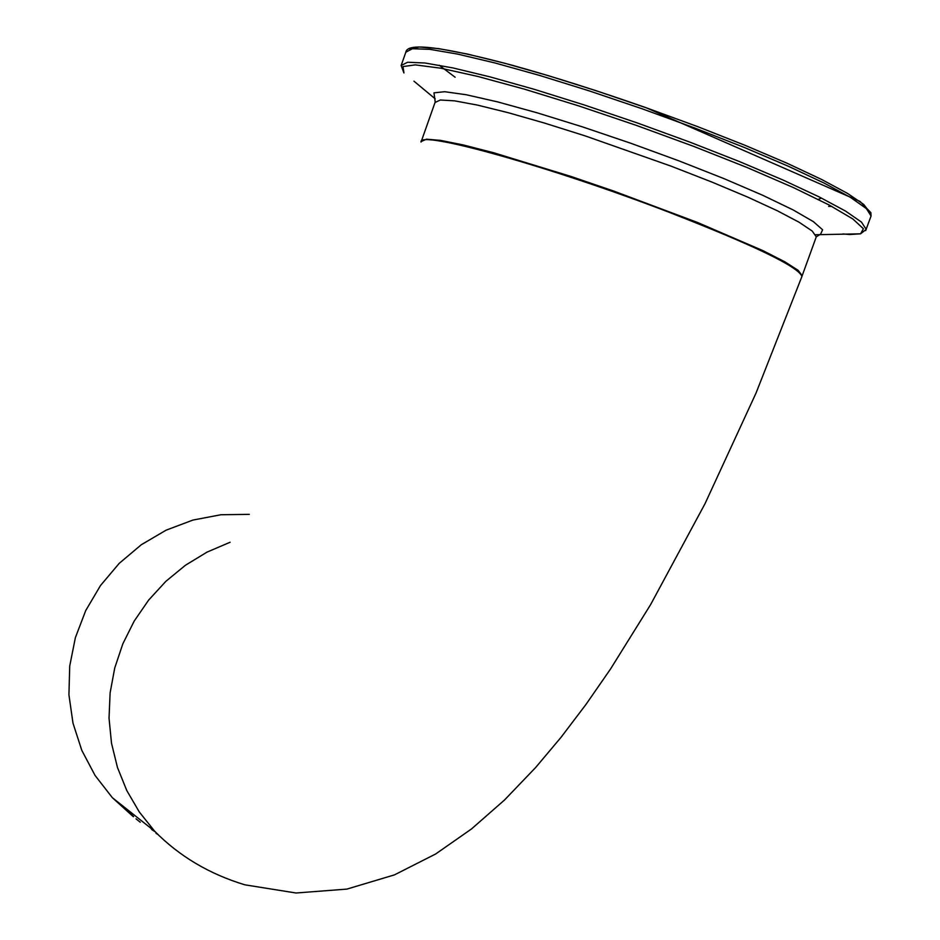 <?xml version="1.0" encoding="UTF-8"?>
<svg xmlns="http://www.w3.org/2000/svg" width="940" height="940" viewBox="0 0 940 940"><rect width="100%" height="100%" fill="white"/><g stroke="black" fill="none" stroke-linecap="round" stroke-linejoin="round"><path stroke-width="1.41" d="M124.585 807.531L123.986 806.92M126.771 810.386L133.597 816.59L126.794 810.327M126.712 809.07L130.073 812.348M155.37 831.923L151.857 829.691M156.017 833.345L158.049 834.556M136.018 818.846L140.236 822.23L136.018 818.834M151.27 828.869L153.114 829.985M249.288 514.356L220.935 514.744L192.935 520.067L166.121 530.16L141.294 544.742L119.192 563.389L100.486 585.549L85.728 610.553L75.376 637.649L69.725 666.025L68.925 694.836L73.003 723.224L81.804 750.355L95.046 775.418L112.342 797.684L133.245 816.613M230.112 542.239L207 552.133L185.415 565.269L165.828 581.366L148.638 600.096L134.197 621.082L122.823 643.865L114.739 667.976L110.109 692.921L109.028 718.172L111.508 743.211L117.477 767.51L126.806 790.587L139.296 811.972L154.677 831.23C179.246 856.199 209.326 874.071 244.929 884.834L296.018 893L346.895 889.099L394.447 874.882L435.69 853.966L471.457 828.986L504.451 800.069L535.612 767.545L561.051 737.301L585.961 704.459L610.53 669.01L650.633 604.584L704.953 503.828L755.995 393.155L801.938 276.454C798.495 266.807 754.244 245.422 669.163 212.311C550.57 166.638 417.701 129.579 421.038 142.069M801.949 276.395L802.22 275.69L798.06 270.262L784.818 261.802L762.904 250.628L697.245 222.357L613.832 191.102L570.839 176.403L493.594 152.738L463.314 144.96L440.625 140.389L426.466 139.179L421.273 141.494M421.484 140.824L435.032 102.495L440.32 100.004L454.619 100.85L477.438 105.092L507.847 112.6L544.401 123.046L585.279 135.924L671.254 166.216L711.756 182.008L747.711 197.106L777.298 210.748L799.106 222.239L812.242 231.076L816.273 236.857L816.002 237.609M821.431 198.046L818.646 199.28M828.657 206.377L831.783 206.4M439.215 65.224L455.125 77.245M869.606 212.041L863.684 204.415L847.539 193.417L821.619 179.47L786.909 163.161L744.927 145.265L697.68 126.642L647.484 108.229L596.9 90.957L548.502 75.717L504.674 63.227L467.509 54.074L438.639 48.61L419.205 47L409.805 49.197M865.658 230.617L871.075 215.988L870.886 212.687L860.065 201.43L646.18 107.748C597.769 90.769 553.249 76.645 512.594 65.353C442.705 46.659 407.114 42.265 405.845 52.17L412.402 48.727L429.874 49.338L457.745 54.121L494.887 62.933L539.595 75.423L589.615 91.004L642.314 108.852L694.836 128.028L744.327 147.474L788.155 166.157L824.121 183.077L850.536 197.435L866.327 208.551L871.075 215.988L870.698 216.999M815.638 234.73L860.57 233.825L866.222 229.36L861.428 222.063L845.577 211.101L819.128 196.895L783.138 180.081L739.275 161.492L689.784 142.093L637.273 122.94L584.598 105.069L534.613 89.429L489.952 76.857L452.857 67.915L425.045 63.004L407.631 62.24L401.133 65.53L403.941 72.956L403.025 66.564L415.327 64.883L440.602 68.174L477.743 76.422L524.755 89.253L578.793 105.926L636.427 125.408L693.861 146.44L747.323 167.614L793.36 187.554L829.198 205.026L852.897 218.996L863.402 228.737L860.57 233.825L849.713 234.507L842.91 233.942M413.953 81.181L435.208 98.841M801.949 276.337L816.273 236.857L820.655 234.095L822.606 229.795L813.335 221.605L793.031 209.879L762.657 195.25L723.859 178.576L678.974 160.869L630.834 143.268L582.542 126.9L537.187 112.823L497.636 101.896L466.216 94.74L444.667 91.709L433.974 92.849L435.197 102.013M154.677 831.23L112.342 797.684M405.845 52.17L401.368 64.86"/></g></svg>
